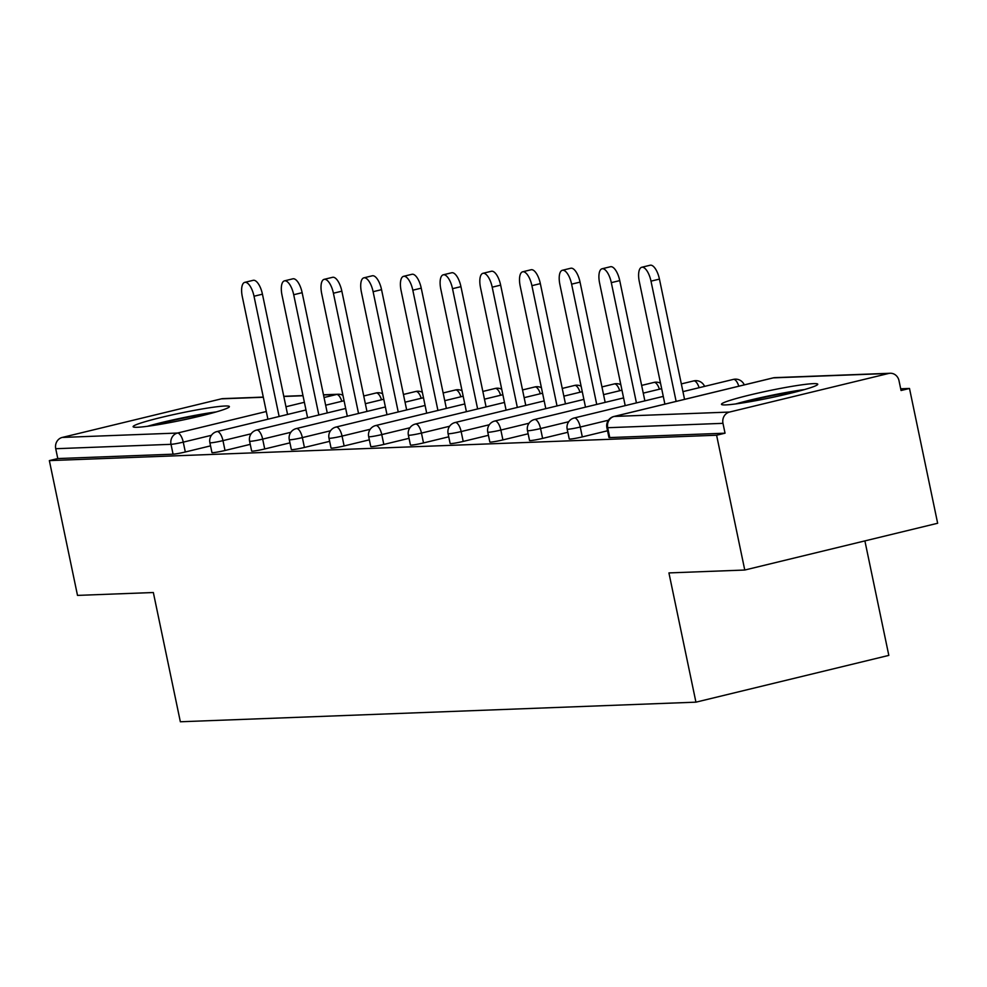 <?xml version="1.0" encoding="UTF-8"?>
<svg xmlns="http://www.w3.org/2000/svg" width="987" height="987" viewBox="0 0 987 987"><rect width="100%" height="100%" fill="white"/><g stroke="black" fill="none" stroke-linecap="round" stroke-linejoin="round"><path stroke-width="1.48" d="M813.473 383.635A49.177 3.615 -11.8 0 0 759.102 392.838A49.177 3.615 -11.8 0 0 721.472 404.325A49.177 3.615 -11.8 0 0 725.753 404.904A49.177 3.615 -11.8 0 0 780.125 395.688A49.177 3.615 -11.8 0 0 817.754 384.214A49.177 3.615 -11.8 0 0 813.473 383.635M225.11 406.002A49.177 3.615 -11.8 0 0 170.739 415.219A49.177 3.615 -11.8 0 0 133.109 426.692A49.177 3.615 -11.8 0 0 137.39 427.272A49.177 3.615 -11.8 0 0 191.762 418.069A49.177 3.615 -11.8 0 0 229.391 406.582A49.177 3.615 -11.8 0 0 225.11 406.002M864.896 540.901L888.818 655.393L695.934 702.164L180.35 721.768L153.343 592.521L77.504 595.395L49.35 460.608L57.789 458.56L173.07 454.18L171.01 444.323L55.728 448.715L57.789 458.56M909.496 388.459L901.057 390.507L898.997 380.661A9.463 8.649 87.8 0 0 890.2 373.259A9.463 8.649 87.8 0 0 888.633 373.468L729.492 412.06A9.463 8.649 87.8 0 0 722.977 423.337L725.038 433.182L716.599 435.23L744.766 570.03L937.65 523.258L909.496 388.459L900.699 388.792M55.728 448.715A9.463 8.649 -92.2 0 1 62.23 437.438L221.384 398.847A9.463 8.649 -92.2 0 1 222.951 398.625L263.282 397.095M744.766 570.03L668.927 572.916L695.934 702.164M716.599 435.23L49.35 460.608M725.038 433.182L609.756 437.574A9.463 0.691 168.2 0 1 608.942 437.463L606.882 427.605A9.463 0.691 168.2 0 0 607.696 427.716L609.756 437.574M210.552 445.865L185.322 451.984A9.463 0.691 168.2 0 1 173.07 454.18M607.536 430.776L582.305 436.896A9.463 0.691 168.2 0 1 570.054 439.079A9.463 0.691 168.2 0 1 569.24 438.968L567.18 429.123A9.463 0.691 168.2 0 0 568.006 429.234A9.463 0.691 -11.8 0 0 580.257 427.038L582.305 436.896M567.846 432.281L542.616 438.401A9.463 0.691 168.2 0 1 530.364 440.584A9.463 0.691 168.2 0 1 529.538 440.473L527.477 430.628A9.463 0.691 168.2 0 0 528.304 430.739A9.463 0.691 -11.8 0 0 540.555 428.555L542.616 438.401M528.144 433.786L502.914 439.906A9.463 0.691 168.2 0 1 490.662 442.102A9.463 0.691 168.2 0 1 489.836 441.991L487.775 432.146A9.463 0.691 168.2 0 0 488.602 432.257A9.463 0.691 -11.8 0 0 500.853 430.061L502.914 439.906M488.442 435.304L463.211 441.423A9.463 0.691 168.2 0 1 450.96 443.607A9.463 0.691 168.2 0 1 450.134 443.496L448.086 433.651A9.463 0.691 168.2 0 0 448.9 433.762A9.463 0.691 -11.8 0 0 461.151 431.566L463.211 441.423M448.74 436.809L423.509 442.929A9.463 0.691 168.2 0 1 411.258 445.125A9.463 0.691 168.2 0 1 410.444 445.001L408.384 435.156A9.463 0.691 168.2 0 0 409.21 435.267A9.463 0.691 -11.8 0 0 421.461 433.083L423.509 442.929M409.037 438.314L383.82 444.434A9.463 0.691 168.2 0 1 371.568 446.63A9.463 0.691 168.2 0 1 370.742 446.519L368.682 436.673A9.463 0.691 168.2 0 0 369.508 436.785A9.463 0.691 -11.8 0 0 381.759 434.588L383.82 444.434M369.348 439.832L344.118 445.951A9.463 0.691 168.2 0 1 331.866 448.135A9.463 0.691 168.2 0 1 331.04 448.024L328.979 438.179A9.463 0.691 168.2 0 0 329.806 438.29A9.463 0.691 -11.8 0 0 342.057 436.094L344.118 445.951M329.646 441.337L304.415 447.456A9.463 0.691 168.2 0 1 292.164 449.653A9.463 0.691 168.2 0 1 291.338 449.541L289.29 439.684A9.463 0.691 168.2 0 0 290.104 439.795A9.463 0.691 -11.8 0 0 302.355 437.611L304.415 447.456M289.944 442.855L264.713 448.962A9.463 0.691 168.2 0 1 252.462 451.158A9.463 0.691 168.2 0 1 251.648 451.047L249.588 441.201A9.463 0.691 168.2 0 0 250.402 441.312A9.463 0.691 -11.8 0 0 262.665 439.116L264.713 448.962M250.242 444.36L225.024 450.479A9.463 0.691 168.2 0 1 212.76 452.663A9.463 0.691 168.2 0 1 211.946 452.552L209.886 442.707A9.463 0.691 168.2 0 0 210.712 442.818A9.463 0.691 -11.8 0 0 222.963 440.634L225.024 450.479M244.739 282.368L253.178 280.32A14.497 5.762 76.4 0 1 262.443 294.188L254.017 296.236A14.497 5.762 -103.6 0 0 244.739 282.368A14.497 5.762 -103.6 0 0 242.308 296.68L267.909 419.216M254.017 296.236L279.136 416.489M262.443 294.188L287.575 414.454M284.441 280.863L292.88 278.815A14.497 5.762 76.4 0 1 302.145 292.683L293.707 294.731A14.497 5.762 -103.6 0 0 284.441 280.863A14.497 5.762 -103.6 0 0 282.011 295.175L307.599 417.711M293.707 294.731L318.838 414.984M302.145 292.683L327.265 412.936M324.143 279.346L332.582 277.31A14.497 5.762 76.4 0 1 341.847 291.177L333.409 293.225A14.497 5.762 -103.6 0 0 324.143 279.346A14.497 5.762 -103.6 0 0 321.7 293.67L347.301 416.193M333.409 293.225L358.54 413.479M341.847 291.177L366.967 411.431M363.845 277.84L372.272 275.792A14.497 5.762 76.4 0 1 381.55 289.66L373.111 291.708A14.497 5.762 -103.6 0 0 363.845 277.84A14.497 5.762 -103.6 0 0 361.402 292.152L387.003 414.688M373.111 291.708L398.23 411.961M381.55 289.66L406.669 409.926M403.535 276.335L411.974 274.287A14.497 5.762 76.4 0 1 421.239 288.155L412.813 290.203A14.497 5.762 -103.6 0 0 403.535 276.335A14.497 5.762 -103.6 0 0 401.104 290.647L426.705 413.183M412.813 290.203L437.932 410.456M421.239 288.155L446.371 408.408M443.237 274.818L451.676 272.77A14.497 5.762 76.4 0 1 460.941 286.649L452.515 288.685A14.497 5.762 -103.6 0 0 443.237 274.818A14.497 5.762 -103.6 0 0 440.807 289.142L466.407 411.665M452.515 288.685L477.634 408.951M460.941 286.649L486.073 406.903M152.023 425.644A42.564 3.134 168.2 0 1 186.383 417.526A42.564 3.134 168.2 0 1 211.637 413.195M216.178 411.924A48.869 3.603 -11.8 0 0 186.987 416.933A48.869 3.603 -11.8 0 0 147.359 426.31M740.386 403.276A42.564 3.134 168.2 0 1 774.746 395.158A42.564 3.134 168.2 0 1 800.013 390.815M804.541 389.557A48.869 3.603 -11.8 0 0 775.35 394.553A48.869 3.603 -11.8 0 0 735.734 403.93M482.939 273.313L491.378 271.265A14.497 5.762 76.4 0 1 500.643 285.132L492.205 287.18A14.497 5.762 -103.6 0 0 482.939 273.313A14.497 5.762 -103.6 0 0 480.509 287.624L506.097 410.16M492.205 287.18L517.336 407.434M500.643 285.132L525.763 405.386M522.641 271.807L531.068 269.759A14.497 5.762 76.4 0 1 540.345 283.627L531.907 285.675A14.497 5.762 -103.6 0 0 522.641 271.807A14.497 5.762 -103.6 0 0 520.198 286.119L545.799 408.655M531.907 285.675L557.026 405.928M540.345 283.627L565.465 403.88M562.331 270.29L570.77 268.242A14.497 5.762 76.4 0 1 580.048 282.122L571.609 284.157A14.497 5.762 -103.6 0 0 562.331 270.29A14.497 5.762 -103.6 0 0 559.9 284.601L585.501 407.137M571.609 284.157L596.728 404.423M580.048 282.122L605.167 402.375M602.033 268.785L610.472 266.737A14.497 5.762 76.4 0 1 619.737 280.604L611.311 282.652A14.497 5.762 -103.6 0 0 602.033 268.785A14.497 5.762 -103.6 0 0 599.602 283.096L625.203 405.632M611.311 282.652L636.43 402.906M619.737 280.604L644.869 400.858M641.735 267.267L650.174 265.232A14.497 5.762 76.4 0 1 659.439 279.099L651.001 281.147A14.497 5.762 -103.6 0 0 641.735 267.267A14.497 5.762 -103.6 0 0 639.305 281.591L664.893 404.127M651.001 281.147L676.132 401.401M659.439 279.099L684.559 399.353M62.23 437.438L177.512 433.046L266.293 411.517M285.959 406.755L304.378 402.289M324.044 397.514L336.666 394.455L323.514 394.96M303.009 395.738L283.812 396.466M263.319 397.255L221.384 398.847M211.428 435.304L183.261 442.139A9.463 0.691 -11.8 0 1 171.01 444.323A9.463 8.649 -92.2 0 1 177.512 433.046A9.463 3.751 76.4 0 1 183.261 442.139L185.322 451.984M341.823 401.29A9.463 3.751 76.4 0 0 336.666 394.455A9.463 8.649 -92.2 0 1 338.233 394.245L323.477 394.8M888.633 373.468L773.352 377.861L614.21 416.44L729.492 412.06M722.977 423.337L607.696 427.716A9.463 8.649 87.8 0 1 614.21 416.44A9.463 3.751 -103.6 0 0 613.902 416.489A9.463 3.751 -103.6 0 0 613.495 416.65M890.2 373.259L774.918 377.639A9.463 8.649 87.8 0 0 773.352 377.861A9.463 3.751 -103.6 0 0 773.055 377.898A9.463 3.751 -103.6 0 0 772.772 377.996M381.513 399.784A9.463 3.751 76.4 0 0 376.355 392.949A9.463 3.751 -103.6 0 0 376.059 392.986A9.463 3.751 -103.6 0 0 375.776 393.097M251.117 433.799L222.963 440.634A9.463 3.751 76.4 0 0 217.214 431.541A9.463 3.751 -103.6 0 0 216.918 431.578A9.463 3.751 -103.6 0 0 216.498 431.751M290.82 432.294L262.665 439.116A9.463 3.751 76.4 0 0 256.916 430.036A9.463 3.751 -103.6 0 0 256.608 430.073A9.463 3.751 -103.6 0 0 256.201 430.233M330.522 430.776L302.355 437.611A9.463 3.751 76.4 0 0 296.618 428.518A9.463 3.751 -103.6 0 0 296.31 428.568A9.463 3.751 -103.6 0 0 295.903 428.728M370.224 429.271L342.057 436.094A9.463 3.751 76.4 0 0 336.308 427.013A9.463 3.751 -103.6 0 0 336.012 427.05A9.463 3.751 -103.6 0 0 335.605 427.223M409.926 427.766L381.759 434.588A9.463 3.751 76.4 0 0 376.01 425.508A9.463 3.751 -103.6 0 0 375.714 425.545A9.463 3.751 -103.6 0 0 375.307 425.705M449.616 426.248L421.461 433.083A9.463 3.751 76.4 0 0 415.712 423.991A9.463 3.751 -103.6 0 0 415.416 424.04A9.463 3.751 -103.6 0 0 414.996 424.2M489.318 424.743L461.151 431.566A9.463 3.751 76.4 0 0 455.414 422.485A9.463 3.751 -103.6 0 0 455.106 422.522A9.463 3.751 -103.6 0 0 454.699 422.695M529.02 423.226L500.853 430.061A9.463 3.751 76.4 0 0 495.104 420.968A9.463 3.751 -103.6 0 0 494.808 421.017A9.463 3.751 -103.6 0 0 494.401 421.178M568.722 421.72L540.555 428.555A9.463 3.751 76.4 0 0 534.806 419.463A9.463 3.751 -103.6 0 0 534.51 419.5A9.463 3.751 -103.6 0 0 534.103 419.672M608.411 420.215L580.257 427.038A9.463 3.751 76.4 0 0 574.508 417.957A9.463 3.751 -103.6 0 0 574.212 417.994A9.463 3.751 -103.6 0 0 573.792 418.167M421.215 398.279A9.463 3.751 76.4 0 0 416.058 391.444A9.463 3.751 -103.6 0 0 415.761 391.481A9.463 3.751 -103.6 0 0 415.478 391.58M460.917 396.762A9.463 3.751 76.4 0 0 455.76 389.927A9.463 3.751 -103.6 0 0 455.463 389.976A9.463 3.751 -103.6 0 0 455.167 390.075M500.619 395.256A9.463 3.751 76.4 0 0 495.462 388.422A9.463 3.751 -103.6 0 0 495.153 388.459A9.463 3.751 -103.6 0 0 494.869 388.57M540.321 393.751A9.463 3.751 76.4 0 0 535.151 386.916A9.463 3.751 -103.6 0 0 534.855 386.953A9.463 3.751 -103.6 0 0 534.572 387.052M580.011 392.234A9.463 3.751 76.4 0 0 574.853 385.399A9.463 3.751 -103.6 0 0 574.557 385.448A9.463 3.751 -103.6 0 0 574.274 385.547M619.713 390.729A9.463 3.751 76.4 0 0 614.556 383.894A9.463 3.751 -103.6 0 0 614.259 383.931A9.463 3.751 -103.6 0 0 613.976 384.029M659.415 389.223A9.463 3.751 76.4 0 0 654.258 382.388A9.463 3.751 -103.6 0 0 653.949 382.425A9.463 3.751 -103.6 0 0 653.665 382.524M699.117 387.706A9.463 3.751 76.4 0 0 693.96 380.871A9.463 3.751 -103.6 0 0 693.651 380.92A9.463 3.751 -103.6 0 0 693.367 381.019M738.807 386.201A9.463 3.751 76.4 0 0 733.649 379.366A9.463 3.751 -103.6 0 0 733.353 379.403A9.463 3.751 -103.6 0 0 733.07 379.502M283.787 396.318L302.984 395.577M342.933 395.293A9.463 9.463 0 0 0 338.233 394.245M382.635 393.788A9.463 9.463 0 0 0 376.059 392.986L363.747 395.984M344.081 400.747L325.661 405.213M305.995 409.987L216.918 431.578A9.463 9.463 0 0 0 209.886 442.707M422.337 392.271A9.463 9.463 0 0 0 415.761 391.481L403.436 394.467M383.77 399.241L365.35 403.708M345.684 408.47L256.608 430.073A9.463 9.463 0 0 0 249.588 441.201M462.039 390.766A9.463 9.463 0 0 0 455.463 389.976L443.138 392.962M423.472 397.724L405.052 402.19M385.386 406.965L296.31 428.568A9.463 9.463 0 0 0 289.29 439.684M501.729 389.26A9.463 9.463 0 0 0 495.153 388.459L482.84 391.444M463.174 396.219L444.755 400.685M425.089 405.46L336.012 427.05A9.463 9.463 0 0 0 328.979 438.179M541.431 387.743A9.463 9.463 0 0 0 534.855 386.953L522.542 389.939M502.876 394.714L484.457 399.18M464.791 403.942L375.714 425.545A9.463 9.463 0 0 0 368.682 436.673M581.133 386.238A9.463 9.463 0 0 0 574.557 385.448L562.232 388.434M542.579 393.196L524.159 397.662M504.493 402.437L415.416 424.04A9.463 9.463 0 0 0 408.384 435.156M620.835 384.733A9.463 9.463 0 0 0 614.259 383.931L601.934 386.916M582.268 391.691L563.848 396.157M544.182 400.919L455.106 422.522A9.463 9.463 0 0 0 448.086 433.651M660.525 383.215A9.463 9.463 0 0 0 653.949 382.425L641.636 385.411M621.97 390.186L603.55 394.652M583.885 399.414L494.808 421.017A9.463 9.463 0 0 0 487.775 432.146M704.582 386.386A9.463 9.463 0 0 0 693.651 380.92L681.338 383.906M661.672 388.668L643.253 393.134M623.587 397.909L534.51 419.5A9.463 9.463 0 0 0 527.477 430.628M744.272 384.868A9.463 9.463 0 0 0 733.353 379.403L682.955 391.629M663.289 396.392L574.212 417.994A9.463 9.463 0 0 0 567.18 429.123M774.918 377.639A9.463 9.463 0 0 0 773.055 377.898L613.902 416.489A9.463 9.463 0 0 0 606.882 427.605"/></g></svg>
